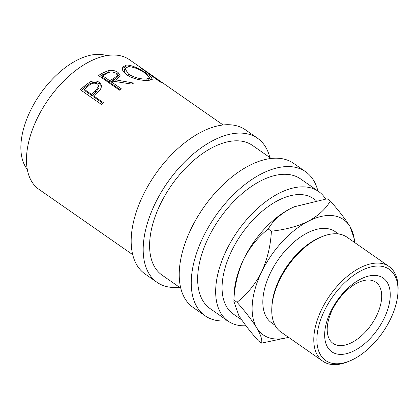 <?xml version="1.0" encoding="UTF-8"?>
<svg xmlns="http://www.w3.org/2000/svg" width="419" height="419" viewBox="0 0 419 419"><rect width="100%" height="100%" fill="white"/><g stroke="black" fill="none" stroke-linecap="round" stroke-linejoin="round"><path stroke-width="0.63" d="M384.155 318.309A44.938 24.831 -55.1 0 1 338.426 354.259A44.938 24.831 -55.1 0 1 330.753 311.485A44.938 24.831 -55.1 0 1 376.482 275.534A44.938 24.831 -55.1 0 1 384.155 318.309M332.267 309.971A37.333 20.631 124.9 0 0 333.11 343.439A37.333 20.631 124.9 0 0 376.629 315.643A37.333 20.631 124.9 0 0 375.791 282.176A37.333 20.631 124.9 0 0 332.267 309.971M80.422 89.802A79.055 43.686 -55.1 0 1 84.633 85.905L89.944 81.962C93.51 80.427 96.705 80.6 99.528 82.491L101.827 85.738L100.429 89.53L95.202 94.464A79.055 43.686 -55.1 0 0 93.657 95.872L103.362 102.634A79.055 43.686 -55.1 0 0 101.445 104.446L80.422 89.802M98.481 75.504A79.055 43.686 -55.1 0 1 102.969 72.885L108.306 70.575C111.899 69.889 115.157 70.523 118.074 72.477L120.363 76.054L115.932 79.903L133.755 83.103A79.055 43.686 -55.1 0 0 131.325 84.041L113.449 81.234A79.055 43.686 -55.1 0 0 111.815 82.171L121.52 88.933A79.055 43.686 -55.1 0 0 119.504 90.153L98.481 75.504M126.239 65.113C131.592 64.605 141.329 69.701 147.095 73.812L151.275 77.164L152.233 79.427L148.499 80.506C143.267 80.862 132.325 78.934 126.664 74.755L122.84 70.984L122.091 67.459L126.239 65.113L125.475 67.045L126.423 67.04M223.102 124.951L156.895 78.824L147.912 72.754L161.608 82.585A79.055 43.686 -55.1 0 0 160.173 81.977L141.234 68.245A79.055 43.686 -55.1 0 1 141.428 68.344L154.805 77.379M132.723 254.679L38.962 189.357A79.055 43.686 -55.1 0 1 37.181 118.493A79.055 43.686 -55.1 0 1 129.34 59.629L152.741 75.928M27.298 169.37A70.272 38.831 -55.1 0 1 30.388 110.789A70.272 38.831 -55.1 0 1 106.546 55.612M179.458 287.24A87.838 48.541 -55.1 0 1 157.078 282.354A87.838 48.541 -55.1 0 1 155.098 203.613A87.838 48.541 -55.1 0 1 257.496 138.212A87.838 48.541 -55.1 0 1 269.836 157.513M157.078 282.354L145.063 273.984A87.838 48.541 -55.1 0 1 143.083 195.244A87.838 48.541 -55.1 0 1 245.487 129.843L257.496 138.212M227.512 320.718A87.838 48.541 -55.1 0 1 205.132 315.826A87.838 48.541 -55.1 0 1 203.147 237.091A87.838 48.541 -55.1 0 1 305.551 171.685A87.838 48.541 -55.1 0 1 317.89 190.991M205.132 315.826L193.117 307.462A87.838 48.541 -55.1 0 1 191.137 228.722A87.838 48.541 -55.1 0 1 293.541 163.316L305.551 171.685M390.482 319.121A55.586 30.718 124.9 0 0 397.95 292.399A55.586 30.718 124.9 0 0 370.852 266.961A55.586 30.718 124.9 0 0 324.421 310.678A55.586 30.718 124.9 0 0 350.378 360.686A55.586 30.718 124.9 0 0 390.482 319.121M350.378 360.686L348.598 361.445A57.785 31.933 -55.1 0 1 322.918 361.267A57.785 31.933 -55.1 0 1 321.619 309.468A57.785 31.933 -55.1 0 1 388.984 266.442A57.785 31.933 -55.1 0 1 398.05 290.467L397.95 292.399M271.805 307.944L271.905 306.011A55.586 30.718 -55.1 0 1 279.373 279.295A55.586 30.718 -55.1 0 1 319.477 237.73L321.258 236.965A57.785 31.933 124.9 0 0 279.573 280.175A57.785 31.933 124.9 0 0 271.805 307.944A57.785 31.933 124.9 0 0 280.871 331.974L322.918 361.267M388.984 266.442L346.937 237.149A57.785 31.933 124.9 0 0 321.258 236.965M274.974 325.186L271.617 322.845A55.586 30.718 -55.1 0 1 270.365 273.015A55.586 30.718 -55.1 0 1 335.169 231.628L338.526 233.964M316.151 200.481L313.527 198.658A70.272 38.831 124.9 0 0 231.607 250.976A70.272 38.831 124.9 0 0 233.189 313.967L241.679 319.88M294.746 206.619A70.272 38.831 124.9 0 0 294.316 206.803A70.272 38.831 124.9 0 0 290.267 208.709A70.272 38.831 124.9 0 0 243.622 259.345A70.272 38.831 124.9 0 0 234.179 293.122L233.875 300.062C234.603 285.664 237.856 272.088 243.622 259.345C249.991 246.99 258.198 236.871 268.233 228.989C272.759 221.049 280.107 214.292 290.267 208.709L294.499 206.729L327.166 198.789L330.319 200.984C325.788 208.924 318.445 215.68 308.284 221.263A70.272 38.831 124.9 0 0 261.639 271.9A70.272 38.831 124.9 0 0 256.747 327.873A70.272 38.831 124.9 0 0 288.492 337.279M245.958 325.767A79.055 43.686 -55.1 0 1 228.172 321.174A79.055 43.686 -55.1 0 1 226.386 250.311A79.055 43.686 -55.1 0 1 318.55 191.452A79.055 43.686 -55.1 0 1 325.615 198.988M228.172 321.174L210.149 308.62A79.055 43.686 -55.1 0 1 208.369 237.756A79.055 43.686 -55.1 0 1 300.533 178.897L318.55 191.452M180.778 288.157L162.101 275.142A79.055 43.686 -55.1 0 1 160.315 204.278A79.055 43.686 -55.1 0 1 252.479 145.419L271.156 158.429M354.558 242.454A70.272 38.831 124.9 0 0 350.038 226.6A70.272 38.831 124.9 0 0 308.284 221.263C297.652 226.37 285.349 229.675 271.386 231.183C270.653 245.586 267.406 259.157 261.639 271.9C255.265 284.26 247.063 294.379 237.028 302.261C245.497 311.856 252.07 320.399 256.747 327.873C260.78 334.854 262.399 339.94 261.603 343.13L258.45 340.935C249.975 331.335 243.402 322.798 238.73 315.318L233.771 301.099M354.898 242.695L354.993 240.82L350.038 226.6C345.439 219.221 338.866 210.684 330.319 200.984M261.603 343.13L288.607 337.358M237.028 302.261L233.875 300.062M271.386 231.183L268.233 228.989M128.57 74.226C134.656 77.662 140.559 79.254 146.273 79.008L149.578 77.955L145.54 73.43C139.674 69.297 133.986 67.024 128.481 66.611L124.962 68.569L128.57 74.226L128.046 76.117M113.79 78.432L117.446 75.462L116.105 73.231C112.763 71.56 109.678 71.639 106.85 73.477A79.055 43.686 -55.1 0 0 102.65 75.787L109.658 80.668L113.79 78.432L113.638 80.181L117.158 77.306L117.446 75.462M95.343 91.028L98.868 85.926L97.533 83.952C94.228 82.48 91.201 83.151 88.456 85.963A79.055 43.686 -55.1 0 0 84.497 89.488L91.504 94.369L95.343 91.028L95.705 92.426L99.094 87.487L98.863 85.926M145.503 80.935L146.273 79.008M147.944 80.516L148.656 79.919L149.578 77.955M124.962 68.569L124.364 70.413L125.517 73.896M102.65 75.787L102.613 77.473L109.621 82.354L113.638 80.181M109.658 80.668L109.621 82.354M84.497 89.488L84.963 90.792L91.971 95.673L95.705 92.426M91.504 94.369L91.971 95.673M121.96 68.454L125.475 67.045M149.426 78.28L151.112 80.165M111.815 82.171L111.779 83.858L120.201 89.724M116.629 73.65L117.708 74.32L119.981 76.981M99.753 76.389A76.855 42.471 -55.1 0 1 102.865 74.608L108.06 72.367L110.558 72.084M93.657 95.872L94.128 97.177L102.76 103.194M81.48 90.541A76.855 42.471 -55.1 0 1 85.041 87.267L90.211 83.439C93.699 81.962 96.852 82.166 99.675 84.057L101.833 86.571M147.095 73.812L146.802 74.346M115.932 79.903L115.78 81.653M118.074 72.477L117.708 74.32M108.306 70.575L108.06 72.367M99.528 82.491L99.675 84.057M89.944 81.962L90.211 83.439M102.969 72.885L102.865 74.608M84.633 85.905L85.041 87.267"/></g></svg>

